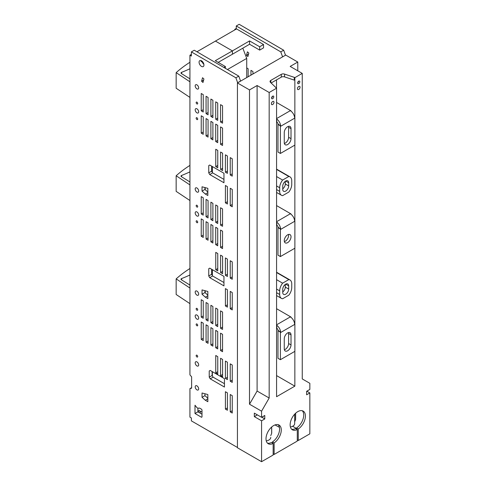 <?xml version="1.0" encoding="UTF-8"?>
<svg xmlns="http://www.w3.org/2000/svg" width="486" height="486" viewBox="0 0 486 486"><rect width="100%" height="100%" fill="white"/><g stroke="black" fill="none" stroke-linecap="round" stroke-linejoin="round"><path stroke-width="0.73" d="M212.376 166.564L212.376 172.451M242.818 48.175L246.73 58.399L246.73 77.578M246.73 58.399L227.448 69.528M203.47 63.046L202.954 63.344M212.376 269.687L212.376 275.568M205.214 187.639L205.214 189.698M181.594 176.795L181.594 175.464A1.367 0.79 0 0 0 180.999 176.114A1.367 0.79 0 0 0 181.369 176.655L189.935 181.958M181.594 175.464A136.536 78.829 0 0 0 189.935 171.874M189.935 165.392A136.536 78.829 0 0 0 176.157 175.768L189.935 184.917M176.157 175.768L176.157 191.375L189.935 200.524M285.47 55.21L282.573 56.886M282.573 56.801L280.774 51.874L236.275 25.971L236.275 29.057M234.829 29.895L234.829 29.294L235.346 29.591M248.139 76.764L248.139 68.733L246.73 67.919M196.945 51.771L236.518 28.911L263.54 44.518L259.682 46.765L249.549 40.915L232.411 50.896L215.517 41.14L232.411 50.896L232.399 54.213M259.682 46.765L259.694 50.101L263.54 47.859L263.54 44.518M247.423 51.826L246.481 55.319L247.884 56.558L248.82 53.065L247.423 51.826M252.963 73.975L252.963 71.521L250.958 70.361L250.958 75.136M236.275 28.461L234.829 29.294M237.435 447.472L191.381 420.882L191.381 417.972L189.935 417.134L189.935 388.612L191.624 388.18L191.624 376.838L189.935 374.87L189.935 55.216L191.381 56.048L191.381 51.893L235.88 77.796L237.678 82.802M191.381 54.377L189.935 55.216M240.576 81.132L238.778 76.126L194.272 50.222L191.381 51.893M202.304 62.123A3.445 1.993 -120 0 0 203.895 64.383M201.994 414.2L197.899 411.836L197.899 408.179M207.844 398.234L204.934 395.653L204.934 393.769M212.121 371.541L212.121 375.459L213.099 377.154L224.447 383.703M223.961 282.536L212.619 275.987L211.641 274.292L211.641 269.262M207.844 295.148L204.934 292.572L204.934 290.689M207.844 192.031L204.934 189.449L204.934 187.566M223.961 179.413L212.619 172.864L211.641 171.169L211.641 166.139M196.933 187.985A2.46 1.422 -120 0 0 195.7 187.863A2.46 1.422 -120 0 0 195.323 189.838A2.46 1.422 -120 0 0 196.933 192A2.46 1.422 -120 0 0 198.16 192.122A2.46 1.422 -120 0 0 198.537 190.154A2.46 1.422 -120 0 0 196.933 187.985M181.594 279.912L181.594 278.587A1.367 0.79 0 0 0 180.999 279.237A1.367 0.79 0 0 0 181.369 279.772L189.935 285.075M181.594 278.587A136.536 78.829 0 0 0 189.935 274.997M189.935 268.509A136.536 78.829 0 0 0 176.157 278.885L189.935 288.04M176.157 278.885L176.157 294.492L189.935 303.647M240.576 81.047L237.678 82.717M285.47 55.131L283.672 50.204L280.774 51.874M283.672 50.204L239.167 24.3L236.275 25.971M181.594 73.672L181.594 72.347A1.367 0.79 0 0 0 180.999 72.997A1.367 0.79 0 0 0 181.369 73.532L189.935 78.835M181.594 72.347A136.536 78.829 0 0 0 189.935 68.751M189.935 62.269A136.536 78.829 0 0 0 176.157 72.645L189.935 81.794M176.157 72.645L176.157 88.252L189.935 97.407M259.694 50.101L249.561 44.25L232.423 54.232M248.534 54.14L246.481 55.319M220.547 328.25L220.547 310.882L222.552 312.042L222.552 329.405L220.547 328.25L222.552 327.09M220.547 350.546L220.547 333.177L222.552 334.338L222.552 351.706L220.547 350.546L222.552 349.385M206.064 199.4L206.064 216.768L208.069 217.928L208.069 200.56L206.064 199.4M196.933 295.124A2.46 1.422 -120 0 0 198.16 295.245A2.46 1.422 -120 0 0 198.537 293.277A2.46 1.422 -120 0 0 196.933 291.108A2.46 1.422 -120 0 0 195.7 290.986A2.46 1.422 -120 0 0 195.323 292.955A2.46 1.422 -120 0 0 196.933 295.124M196.933 215.972A2.46 1.422 -120 0 0 198.16 216.094A2.46 1.422 -120 0 0 198.537 214.119A2.46 1.422 -120 0 0 196.933 211.957A2.46 1.422 -120 0 0 195.7 211.835A2.46 1.422 -120 0 0 195.323 213.804A2.46 1.422 -120 0 0 196.933 215.972M196.927 207.054A1.094 0.632 -120 0 0 197.474 207.109A1.094 0.632 -120 0 0 197.644 206.228A1.094 0.632 -120 0 0 196.927 205.268A1.094 0.632 -120 0 0 196.387 205.214A1.094 0.632 -120 0 0 196.216 206.088A1.094 0.632 -120 0 0 196.927 207.054M196.933 119.55A1.1 0.632 -120 0 0 197.48 119.605A1.1 0.632 -120 0 0 197.65 118.724A1.1 0.632 -120 0 0 196.933 117.758A1.1 0.632 -120 0 0 196.387 117.703A1.1 0.632 -120 0 0 196.216 118.584A1.1 0.632 -120 0 0 196.933 119.55M196.927 112.849A2.46 1.422 -120 0 0 198.16 112.971A2.46 1.422 -120 0 0 198.537 111.002A2.46 1.422 -120 0 0 196.927 108.834A2.46 1.422 -120 0 0 195.7 108.712A2.46 1.422 -120 0 0 195.323 110.68A2.46 1.422 -120 0 0 196.927 112.849M196.927 103.931A1.094 0.632 -120 0 0 197.474 103.986A1.094 0.632 -120 0 0 197.644 103.111A1.094 0.632 -120 0 0 196.927 102.145A1.094 0.632 -120 0 0 196.387 102.096A1.094 0.632 -120 0 0 196.216 102.971A1.094 0.632 -120 0 0 196.927 103.931M196.933 88.883A2.46 1.422 -120 0 0 198.16 89.005A2.46 1.422 -120 0 0 198.537 87.03A2.46 1.422 -120 0 0 196.933 84.868A2.46 1.422 -120 0 0 195.7 84.746A2.46 1.422 -120 0 0 195.323 86.715A2.46 1.422 -120 0 0 196.933 88.883M201.514 66.412A3.445 1.993 -120 0 0 203.239 66.582A3.445 1.993 -120 0 0 203.762 63.824A3.445 1.993 -120 0 0 201.514 60.786A3.445 1.993 -120 0 0 199.789 60.616A3.445 1.993 -120 0 0 199.26 63.374A3.445 1.993 -120 0 0 201.514 66.412M201.234 93.494L201.234 110.863L203.245 112.017L203.245 94.649L201.234 93.494M206.064 113.651L208.069 114.805L208.069 97.437L206.064 96.283L206.064 113.651L208.069 112.491M210.894 99.065L210.894 116.433L212.898 117.594L212.898 100.225L210.894 99.065M215.717 119.222L217.728 120.382L217.728 103.014L215.717 101.853L215.717 119.222L217.728 118.062M220.547 104.642L220.547 122.01L222.552 123.165L222.552 105.796L220.547 104.642M201.234 133.158L203.245 134.312L203.245 116.95L201.234 115.79L201.234 133.158L203.245 131.998M206.064 135.946L208.069 137.101L208.069 119.732L206.064 118.578L206.064 135.946L208.069 134.786M210.894 138.729L212.898 139.889L212.898 122.521L210.894 121.366L210.894 138.729L212.898 137.574M215.717 141.517L215.717 124.149L217.728 125.309L217.728 142.677L215.717 141.517L217.728 140.363M220.547 144.306L222.552 145.466L222.552 128.097L220.547 126.937L220.547 144.306L222.552 143.145M202.99 82.48L203.926 78.981L202.528 77.742L201.593 81.241L202.99 82.48M208.743 165.598L209.721 165.033L223.961 173.253L223.961 182.76L209.721 174.535L208.743 172.84L208.743 165.598L209.721 165.033M207.844 195.5L207.844 188.343L202.036 186.788L202.036 191.126L205.359 194.072L207.844 195.5M207.844 298.623L207.844 291.466L202.036 289.911L202.036 294.243L205.359 297.189L207.844 298.623M211.641 274.292L208.743 275.963L209.721 277.658L223.961 285.877L223.961 276.376L209.721 268.151L208.743 268.715L209.721 268.151M208.743 275.963L208.743 268.715M209.229 371L209.229 377.13L210.207 378.825L224.447 387.05L224.447 378.661L210.207 370.435L209.229 371L210.207 370.435M202.036 397.323L202.036 392.992L207.844 394.547L207.844 401.703L205.359 400.276L202.036 397.323L204.934 395.653M199.631 408.106L201.641 409.291L201.994 410.032L201.994 416.988L201.514 417.267L195.001 413.507L195.001 405.233L196.976 407.687L197.832 408.185L199.631 408.106M215.76 166.625L215.76 149.257L217.764 150.411L217.764 167.779L215.76 166.625L217.764 165.465M220.583 169.414L220.583 152.045L222.594 153.199L222.594 170.568L220.583 169.414L222.594 168.253M225.413 172.196L225.413 154.834L227.418 155.988L227.418 173.356L225.413 172.196L227.418 171.042M230.236 174.984L230.236 157.616L232.247 158.776L232.247 176.145L230.236 174.984L232.247 173.824M230.236 205.645L230.236 188.276L232.247 189.431L232.247 206.799L230.236 205.645L232.247 204.485M225.413 202.856L225.413 185.488L227.418 186.642L227.418 204.011L225.413 202.856L227.418 201.696M212.898 220.711L212.898 203.342L210.894 202.188L210.894 219.557L212.898 220.711M217.728 223.499L217.728 206.131L215.717 204.977L215.717 222.345L217.728 223.499M222.552 226.288L222.552 208.919L220.547 207.765L220.547 225.127L222.552 226.288M203.245 215.14L203.245 197.772L201.234 196.611L201.234 213.98L203.245 215.14M203.245 237.435L203.245 220.067L201.234 218.913L201.234 236.281L203.245 237.435M208.069 240.224L208.069 222.855L206.064 221.695L206.064 239.063L208.069 240.224M212.898 243.012L212.898 225.644L210.894 224.483L210.894 241.852L212.898 243.012M215.717 244.64L215.717 227.272L217.728 228.426L217.728 245.795L215.717 244.64L217.728 243.48M222.552 248.583L222.552 231.215L220.547 230.06L220.547 247.429L222.552 248.583M215.76 269.742L215.76 252.38L217.764 253.534L217.764 270.902L215.76 269.742L217.764 268.588M220.583 272.531L220.583 255.162L222.594 256.322L222.594 273.691L220.583 272.531L222.594 271.37M225.413 275.319L225.413 257.951L227.418 259.111L227.418 276.473L225.413 275.319L227.418 274.159M230.236 278.107L230.236 260.739L232.247 261.893L232.247 279.262L230.236 278.107L232.247 276.947M230.236 308.762L230.236 291.393L232.247 292.554L232.247 309.922L230.236 308.762L232.247 307.602M225.413 305.973L225.413 288.605L227.418 289.765L227.418 307.134L225.413 305.973L227.418 304.819M203.245 318.257L203.245 300.889L201.234 299.734L201.234 317.103L203.245 318.257M208.069 321.046L208.069 303.677L206.064 302.523L206.064 319.891L208.069 321.046M212.898 323.834L212.898 306.466L210.894 305.305L210.894 322.674L212.898 323.834M217.728 326.622L217.728 309.254L215.717 308.094L215.717 325.462L217.728 326.622M215.717 347.757L215.717 330.389L217.728 331.549L217.728 348.918L215.717 347.757L217.728 346.603M212.898 346.129L212.898 328.761L210.894 327.607L210.894 344.975L212.898 346.129M208.069 343.341L208.069 325.972L206.064 324.818L206.064 342.187L208.069 343.341M203.245 340.558L203.245 323.19L201.234 322.03L201.234 339.398L203.245 340.558M225.413 378.442L225.413 361.074L227.418 362.228L227.418 379.596L225.413 378.442L227.418 377.282M220.583 375.654L220.583 358.285L222.594 359.44L222.594 376.808L220.583 375.654L222.594 374.493M215.76 372.865L215.76 355.497L217.764 356.657L217.764 374.026L215.76 372.865L217.764 371.705M230.236 381.224L230.236 363.856L232.247 365.016L232.247 382.385L230.236 381.224L232.247 380.07M230.236 411.885L230.236 394.517L232.247 395.671L232.247 413.039L230.236 411.885L232.247 410.725M225.413 409.097L225.413 391.728L227.418 392.888L227.418 410.251L225.413 409.097L227.418 407.936M196.933 222.667A1.094 0.632 -120 0 0 197.48 222.722A1.094 0.632 -120 0 0 197.65 221.841A1.094 0.632 -120 0 0 196.933 220.875A1.094 0.632 -120 0 0 196.387 220.82A1.094 0.632 -120 0 0 196.216 221.701A1.094 0.632 -120 0 0 196.933 222.667M196.933 310.183A1.1 0.632 -120 0 0 197.48 310.238A1.1 0.632 -120 0 0 197.65 309.357A1.1 0.632 -120 0 0 196.933 308.391A1.1 0.632 -120 0 0 196.387 308.337A1.1 0.632 -120 0 0 196.216 309.218A1.1 0.632 -120 0 0 196.933 310.183M196.933 319.089A2.46 1.422 -120 0 0 198.16 319.211A2.46 1.422 -120 0 0 198.537 317.243A2.46 1.422 -120 0 0 196.933 315.074A2.46 1.422 -120 0 0 195.7 314.952A2.46 1.422 -120 0 0 195.323 316.927A2.46 1.422 -120 0 0 196.933 319.089M196.927 325.778A1.094 0.632 -120 0 0 197.474 325.833A1.094 0.632 -120 0 0 197.644 324.958A1.094 0.632 -120 0 0 196.927 323.998A1.094 0.632 -120 0 0 196.387 323.943A1.094 0.632 -120 0 0 196.216 324.818A1.094 0.632 -120 0 0 196.927 325.778M196.927 356.991A1.094 0.632 -120 0 0 197.474 357.046A1.094 0.632 -120 0 0 197.644 356.171A1.094 0.632 -120 0 0 196.927 355.205A1.094 0.632 -120 0 0 196.387 355.151A1.094 0.632 -120 0 0 196.216 356.025A1.094 0.632 -120 0 0 196.927 356.991M196.933 365.909A2.454 1.415 -120 0 0 198.16 366.031A2.454 1.415 -120 0 0 198.537 364.063A2.454 1.415 -120 0 0 196.933 361.9A2.454 1.415 -120 0 0 195.706 361.778A2.454 1.415 -120 0 0 195.329 363.747A2.454 1.415 -120 0 0 196.933 365.909M196.933 389.875A2.454 1.415 -120 0 0 198.16 389.997A2.454 1.415 -120 0 0 198.537 388.028A2.454 1.415 -120 0 0 196.933 385.866A2.454 1.415 -120 0 0 195.706 385.744A2.454 1.415 -120 0 0 195.329 387.713A2.454 1.415 -120 0 0 196.933 389.875M191.624 387.64L189.935 388.612M238.778 76.126L235.88 77.796M208.069 215.608L206.064 216.768M203.245 338.238L201.234 339.398M208.069 341.026L206.064 342.187M212.898 343.815L210.894 344.975M217.728 324.302L215.717 325.462M212.898 321.519L210.894 322.674M208.069 318.731L206.064 319.891M203.245 315.943L201.234 317.103M222.552 246.268L220.547 247.429M212.898 240.692L210.894 241.852M208.069 237.909L206.064 239.063M203.245 235.121L201.234 236.281M203.245 212.825L201.234 213.98M222.552 223.973L220.547 225.127M217.728 221.185L215.717 222.345M212.898 218.396L210.894 219.557M203.245 109.702L201.234 110.863M218.184 62.378L232.399 54.244L232.411 50.896L215.274 60.701L225.407 66.552L225.401 68.338M201.046 60.568L201.01 61.376L203.282 62.688M223.858 67.439L225.407 66.552M197.899 411.836L195.001 413.507M207.844 398.842L205.359 400.276M213.099 377.154L210.207 378.825M212.121 375.459L209.229 377.13M212.619 275.987L209.721 277.658M207.844 295.755L205.359 297.189M204.934 292.572L202.036 294.243M207.844 192.638L205.359 194.072M204.934 189.449L202.036 191.126M212.619 172.864L209.721 174.535M211.641 171.169L208.743 172.84M203.64 80.056L201.593 81.241M222.552 120.85L220.547 122.01M212.898 115.279L210.894 116.433M212.376 371.693L212.376 375.903M205.214 290.762L205.214 292.821M249.549 40.915L249.561 44.25M200.293 411.199L200.293 413.222M201.994 412.14L198.847 410.397L198.847 412.383M295.64 413.222L295.616 419.351A2.047 1.179 -179.8 0 1 295.561 419.618L294.674 421.799M294.662 423.537A6.142 3.53 -179.8 0 1 294.662 423.652A6.142 3.53 -179.8 0 1 292.997 426.064A6.142 3.53 -179.8 0 1 290.403 427M274.991 424.934L279.432 427.34M278.126 424.667A10.795 6.233 -60 0 1 278.861 433.172A10.795 6.233 -60 0 1 272.439 441.926L272.439 443.056M297.778 70.81L297.778 62.038L285.707 55.07L237.435 82.942L237.435 447.764L261.571 461.7L273.15 455.018L273.15 443.469L271.461 442.491A10.795 6.233 -60 0 1 267.464 443.135M262.786 416.611L263.09 416.788L263.09 416.435M296.575 429.12L296.575 427.99L298.264 428.968A10.795 6.233 120 0 0 305.415 416.046A10.795 6.233 120 0 0 303.173 411.101A10.795 6.233 120 0 0 292.378 417.334A10.795 6.233 120 0 0 292.378 429.8A10.795 6.233 120 0 0 297.286 429.533L297.286 441.081L274.128 454.453L273.15 453.888M302.262 410.731A10.795 6.233 -60 0 1 303.72 415.068A10.795 6.233 -60 0 1 296.575 427.99M297.286 429.533L295.597 428.555A10.795 6.233 -60 0 1 291.6 429.199M272.549 96.264A1.537 0.887 -60 0 1 271.595 97.911M298.617 81.211A1.537 0.887 -60 0 1 297.663 82.857M276.51 88.185L276.51 79.892M282.743 188.86A4.198 2.424 120 0 0 285.3 183.987L285.3 181.314M276.57 176.558L282.621 180.051A8.535 4.927 120 0 0 279.675 187.736L279.675 191.356A8.535 4.927 120 0 0 281.443 195.263A8.535 4.927 120 0 0 282.621 195.645L288.799 192.073A8.535 4.927 120 0 0 291.746 184.388L291.746 180.768A8.535 4.927 120 0 0 289.978 176.861A8.535 4.927 120 0 0 288.799 176.485L276.57 169.42M276.57 272.239L289.978 279.979A8.535 4.927 120 0 1 291.746 283.885L291.746 287.512A8.535 4.927 120 0 1 288.799 295.196L282.621 298.762A8.535 4.927 120 0 1 281.443 298.386A8.535 4.927 120 0 1 279.675 294.48L279.675 290.853A8.535 4.927 120 0 1 282.621 283.168L288.799 279.602L276.57 272.543M282.743 291.977A4.198 2.424 120 0 0 285.3 287.105L285.3 284.438M272.439 441.926L274.128 442.904L274.128 454.453M273.15 443.469A10.795 6.233 -60 0 1 268.242 443.736A10.795 6.233 -60 0 1 266.006 438.797A10.795 6.233 -60 0 1 270.72 427.929A10.795 6.233 -60 0 1 279.037 425.037A10.795 6.233 -60 0 1 280.786 433.372A10.795 6.233 -60 0 1 274.128 442.904M261.571 461.7L261.571 420.803L254.33 416.623L254.33 413.13L261.571 417.316L264.779 415.463L264.779 418.95L261.76 417.207M278.168 124.294L280.616 125.71A6.142 3.548 -120 0 0 276.777 119.064L276.777 121.889A2.734 1.58 -120 0 1 278.168 124.294L277.925 124.434A2.734 1.58 -120 0 1 277.986 125.024L277.986 152.057L280.398 153.454L294.88 145.095L294.88 118.055A6.142 3.548 -120 0 0 294.856 117.484L294.85 77.663L302.249 73.392L302.249 378.922L309.843 383.308L309.843 389.444L306.636 391.297L306.636 394.784L309.843 392.931L306.824 391.187M292.639 426.265L296.575 428.537M297.286 439.952L298.264 440.516L309.843 433.828L309.843 392.931M298.264 440.516L298.264 428.968M271.589 98.063A1.537 0.887 120 0 0 271.905 98.767A1.537 0.887 120 0 0 273.089 98.354A1.537 0.887 120 0 0 273.764 96.805A1.537 0.887 120 0 0 273.442 96.106A1.537 0.887 120 0 0 272.257 96.514A1.537 0.887 120 0 0 271.589 98.063M276.57 375.599L294.85 386.151L276.57 396.71L276.57 88.221L270.398 82.286A2.734 1.58 0 0 1 270.034 81.496A2.734 1.58 0 0 1 270.83 80.384L281.279 74.352A2.734 1.58 0 0 1 284.577 74.103L294.285 77.341L294.285 80.123L284.577 76.891A2.734 1.58 0 0 0 281.279 77.14L281.279 74.352M294.85 77.663L294.285 77.341M302.249 73.392L290.178 66.424L297.778 62.038M237.435 82.942L249.506 89.91L257.1 85.524L257.1 391.054L249.506 404.212L249.506 89.91M276.57 88.221L269.171 92.492L257.1 85.524M261.571 417.316L261.571 411.18L249.506 404.212M299.832 81.757A1.537 0.887 120 0 0 299.51 81.053A1.537 0.887 120 0 0 298.325 81.466A1.537 0.887 120 0 0 297.657 83.009A1.537 0.887 120 0 0 297.973 83.714A1.537 0.887 120 0 0 299.157 83.3A1.537 0.887 120 0 0 299.832 81.757M271.115 83.009L281.279 77.14M294.85 386.151L294.85 351.354M278.168 330.535L280.616 331.95A6.142 3.548 -120 0 0 276.777 325.304L276.777 328.135A2.734 1.58 -120 0 1 278.168 330.535L277.925 330.674A2.734 1.58 -120 0 1 277.986 331.27L277.986 358.303L280.398 359.695L294.88 351.335L294.88 324.302A6.142 3.548 -120 0 0 294.856 323.725L294.85 248.231M278.168 227.412L280.616 228.827A6.142 3.548 -120 0 0 276.777 222.187L276.777 225.012A2.734 1.58 -120 0 1 278.168 227.412L277.925 227.551A2.734 1.58 -120 0 1 277.986 228.147L277.986 255.18L280.398 256.572L294.88 248.212L294.88 221.179A6.142 3.548 -120 0 0 294.856 220.608L294.85 145.114M276.57 279.675L282.621 283.168M289.978 279.979A8.535 4.927 120 0 0 288.799 279.602M282.621 180.051L288.799 176.485M288.678 185.938A4.198 2.424 120 0 1 286.843 190.16A4.198 2.424 120 0 1 283.611 191.29A4.198 2.424 120 0 1 282.743 189.364L282.743 186.187A4.198 2.424 120 0 1 284.571 181.964A4.198 2.424 120 0 1 287.809 180.841A4.198 2.424 120 0 1 288.678 182.76L288.678 185.938L285.3 183.987M288.678 285.877A4.198 2.424 120 0 0 287.809 283.958A4.198 2.424 120 0 0 284.571 285.082A4.198 2.424 120 0 0 282.743 289.31L282.743 292.487A4.198 2.424 120 0 0 283.611 294.407A4.198 2.424 120 0 0 286.843 293.283A4.198 2.424 120 0 0 288.678 289.055L288.678 285.877L285.707 284.164M269.171 92.492L269.171 398.022L261.571 411.18M264.779 418.95L261.571 420.803M300.044 87.207A1.841 1.063 -60 0 1 299.242 89.059A1.841 1.063 -60 0 1 297.821 89.558A1.841 1.063 -60 0 1 297.438 88.713A1.841 1.063 -60 0 1 298.246 86.854A1.841 1.063 -60 0 1 299.662 86.362A1.841 1.063 -60 0 1 300.044 87.207M273.976 102.254A1.841 1.063 -60 0 1 273.175 104.113A1.841 1.063 -60 0 1 271.753 104.605A1.841 1.063 -60 0 1 271.37 103.761A1.841 1.063 -60 0 1 272.178 101.908A1.841 1.063 -60 0 1 273.6 101.41A1.841 1.063 -60 0 1 273.976 102.254M257.355 414.88L254.33 416.623M269.171 398.022L257.1 391.054M297.62 87.838A1.841 1.063 120 0 0 298.076 87.049M271.553 102.886A1.841 1.063 120 0 0 272.008 102.096M271.674 427.006L271.71 433.093A2.047 1.191 179.6 0 1 271.656 433.366L270.745 435.632M270.757 437.436L270.757 437.339A6.142 3.572 179.6 0 1 270.757 437.436A6.142 3.572 179.6 0 1 269.092 439.909A6.142 3.572 179.6 0 1 266.261 440.911M284.261 348.827L284.261 338.791A4.781 2.758 -60 0 1 286.345 333.985A4.781 2.758 -60 0 1 290.027 332.703A4.781 2.758 -60 0 1 291.017 334.89L291.017 344.926A4.781 2.758 120 0 1 288.933 349.732A4.781 2.758 120 0 1 285.252 351.014A4.781 2.758 120 0 1 284.261 348.827M284.371 349.75A4.781 2.758 120 0 0 288.605 343.529L291.017 344.926M280.398 359.695L280.398 332.661A6.142 3.548 -120 0 0 280.373 332.09L277.925 330.674M288.605 343.529L288.605 333.499A4.781 2.758 120 0 0 288.496 332.57M294.577 323.567L294.613 323.864A6.142 3.548 -120 0 0 290.78 317.224L291.017 317.085A6.142 3.548 -120 0 0 290.537 316.775L276.57 308.707M291.017 317.085L291.017 317.401M284.261 142.586L284.261 132.55A4.781 2.758 -60 0 1 286.345 127.739A4.781 2.758 -60 0 1 290.027 126.463A4.781 2.758 -60 0 1 291.017 128.65L291.017 138.68A4.781 2.758 120 0 1 288.933 143.492A4.781 2.758 120 0 1 285.252 144.773A4.781 2.758 120 0 1 284.261 142.586M284.371 143.51A4.781 2.758 120 0 0 288.605 137.289L291.017 138.68M280.398 153.454L280.398 126.421A6.142 3.548 -120 0 0 280.373 125.844L277.925 124.434M288.605 137.289L288.605 127.253A4.781 2.758 120 0 0 288.496 126.33M294.577 117.326L294.613 117.624A6.142 3.548 -120 0 0 290.78 110.984L291.017 110.844A6.142 3.548 -120 0 0 290.537 110.535L276.57 102.467M291.017 110.844L291.017 111.16M291.017 236.785A4.781 2.758 120 0 0 290.027 234.598A4.781 2.758 120 0 0 286.345 235.88A4.781 2.758 120 0 0 284.261 240.685A4.781 2.758 120 0 0 285.252 242.879A4.781 2.758 120 0 0 288.933 241.597A4.781 2.758 120 0 0 291.017 236.785M284.371 241.615A4.781 2.758 120 0 0 288.605 235.394A4.781 2.758 120 0 0 288.496 234.471M280.398 256.572L280.398 229.538A6.142 3.548 -120 0 0 280.373 228.967L277.925 227.551M294.577 220.45L294.613 220.747A6.142 3.548 -120 0 0 290.78 214.101L291.017 213.962A6.142 3.548 -120 0 0 290.537 213.652L276.57 205.59M291.017 213.962L291.017 214.283M295.585 413.27L295.561 419.618M285.3 182.341L284.596 181.934M284.596 285.057L285.3 285.464M276.57 189.564L279.675 191.356M276.57 185.938L279.675 187.736M276.57 292.681L279.675 294.48M276.57 289.061L279.675 290.853M285.707 181.047L288.678 182.76M288.678 289.055L285.3 287.105M270.83 82.723L270.83 80.384M284.577 76.891L284.577 74.103M271.619 427.054L271.656 433.366M280.398 332.661L294.88 324.302M288.605 333.499L291.017 334.89M290.537 316.775L276.57 324.836M280.398 126.421L294.88 118.055M288.605 127.253L291.017 128.65M290.537 110.535L276.57 118.596M280.398 229.538L294.88 221.179M290.537 213.652L276.57 221.719M294.698 414.163L294.662 423.652M276.57 295.573L281.443 298.386M276.57 169.122L289.978 176.861M276.57 192.45L281.443 195.263"/></g></svg>
